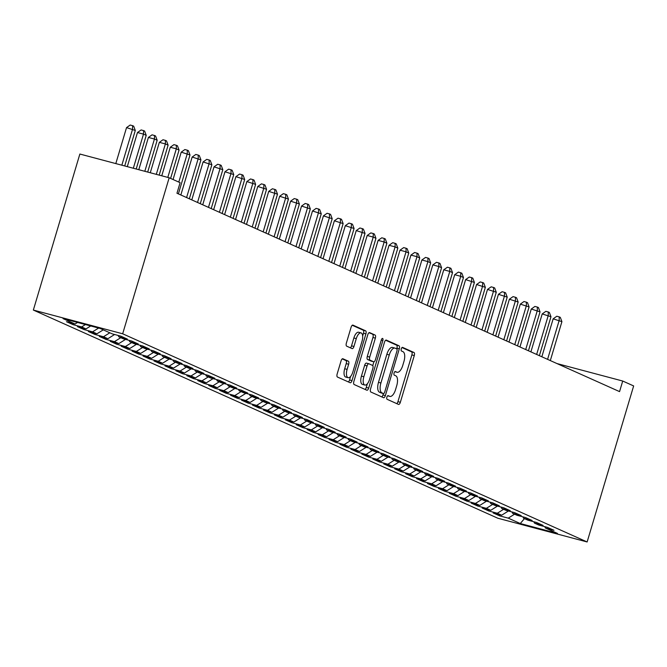 <?xml version="1.0" encoding="UTF-8"?>
<svg xmlns="http://www.w3.org/2000/svg" width="667" height="667" viewBox="0 0 667 667"><rect width="100%" height="100%" fill="white"/><g stroke="black" fill="none" stroke-linecap="round" stroke-linejoin="round"><path stroke-width="1" d="M386.885 397.14A1.901 0.817 104.9 0 0 387.093 399.291L398.507 404.41A2.718 1.167 104.9 0 0 398.583 404.435A2.718 1.167 104.9 0 0 400.35 402.293L414.282 355.569A2.718 1.167 104.9 0 0 413.982 352.493L402.576 347.382A1.901 0.817 104.9 0 0 402.518 347.357A1.901 0.817 104.9 0 0 401.284 348.858A1.901 0.817 104.9 0 0 401.492 351.009L402.968 351.676A8.688 3.727 104.9 0 1 403.927 361.522L402.768 365.416A8.688 3.727 104.9 0 1 397.098 372.269A8.688 3.727 104.9 0 1 396.857 372.178L395.373 371.519A1.901 0.817 104.9 0 0 395.323 371.502A1.901 0.817 104.9 0 0 394.08 373.003A1.901 0.817 104.9 0 0 394.297 375.154L395.773 375.813A8.688 3.727 104.9 0 1 396.732 385.659L395.573 389.553A8.688 3.727 104.9 0 1 389.903 396.406A8.688 3.727 104.9 0 1 389.653 396.323L388.177 395.656A1.901 0.817 104.9 0 0 388.127 395.639A1.901 0.817 104.9 0 0 386.885 397.14M342.921 358.746A2.718 1.167 104.9 0 0 342.838 358.721A2.718 1.167 104.9 0 0 341.07 360.864L337.16 373.97A2.718 1.167 104.9 0 0 337.46 377.047L350.133 382.725A2.718 1.167 104.9 0 0 350.208 382.758A2.718 1.167 104.9 0 0 351.984 380.615L365.908 333.892A2.718 1.167 104.9 0 0 365.608 330.815L352.943 325.129A2.718 1.167 104.9 0 0 352.86 325.104A2.718 1.167 104.9 0 0 351.092 327.247L346.373 343.08A2.718 1.167 104.9 0 0 346.673 346.156L352.093 348.591A2.718 1.167 104.9 0 0 352.168 348.616A2.718 1.167 104.9 0 0 353.944 346.473L356.286 338.619A7.262 3.118 104.9 0 1 361.022 332.891A7.262 3.118 104.9 0 1 362.031 341.196L352.86 371.961A7.262 3.118 104.9 0 1 348.124 377.689A7.262 3.118 104.9 0 1 347.115 369.385L348.641 364.257A2.718 1.167 104.9 0 0 348.341 361.18L342.763 358.704M169.176 177.772L122.67 333.792L33.35 310.063L79.865 154.035L169.176 177.772L180.115 182.675L176.963 193.247L619.56 391.612L622.711 381.032L556.987 363.565M622.711 381.032L633.65 385.935L587.135 541.963L122.67 333.792M370.56 388.936A2.718 1.167 104.9 0 0 370.86 392.013L383.525 397.69A2.718 1.167 104.9 0 0 383.6 397.724A2.718 1.167 104.9 0 0 385.376 395.581L399.3 348.858A2.718 1.167 104.9 0 0 398.999 345.781L386.335 340.103A2.718 1.167 104.9 0 0 386.26 340.07A2.718 1.167 104.9 0 0 384.484 342.213L370.56 388.936M366.833 390.212L354.16 384.534A2.718 1.167 104.9 0 1 353.86 381.457L367.792 334.734A2.718 1.167 104.9 0 1 369.56 332.591A2.718 1.167 104.9 0 1 369.635 332.616L375.062 335.051A2.718 1.167 104.9 0 1 375.363 338.127L369.71 357.07A2.718 1.167 104.9 0 0 370.01 360.147L373.603 361.764A2.718 1.167 104.9 0 0 373.687 361.789A2.718 1.167 104.9 0 0 375.454 359.646L381.332 339.92A1.901 0.817 104.9 0 1 382.575 338.419A1.901 0.817 104.9 0 1 382.841 340.595L368.676 388.094A2.718 1.167 104.9 0 1 366.908 390.237A2.718 1.167 104.9 0 1 366.833 390.212M33.35 310.063L497.824 518.226L587.135 541.963M500.008 514.757L499.675 515.866L508.246 518.142L520.285 523.537L557.454 533.417L545.423 528.022L553.994 530.298L547.432 527.364L538.861 525.079L534.484 523.12L543.055 525.396L536.493 522.461L527.922 520.177L523.545 518.217L532.116 520.493L525.554 517.55L516.983 515.274L512.606 513.315L521.177 515.591L514.616 512.648L506.045 510.372L501.667 508.412L510.238 510.689L503.677 507.745L495.106 505.469L490.729 503.51L499.3 505.786L492.738 502.843L484.167 500.567L479.79 498.608L488.361 500.884L481.799 497.941L473.228 495.664L468.851 493.705L477.422 495.981L470.86 493.038L462.289 490.762L457.912 488.803L466.483 491.079L459.913 488.136L451.351 485.859L446.973 483.9L455.544 486.176L448.974 483.233L440.412 480.957L436.035 478.998L444.606 481.274L438.036 478.331L429.473 476.055L425.096 474.095L433.667 476.371L427.097 473.428L418.534 471.152L414.157 469.193L422.728 471.469L416.158 468.526L407.595 466.25L403.218 464.29L411.789 466.567L405.219 463.623L396.657 461.347L392.279 459.388L400.85 461.664L394.28 458.721L385.709 456.445L381.341 454.485L389.912 456.762L383.342 453.818L374.771 451.542L370.402 449.583L378.964 451.859L372.403 448.916L363.832 446.64L359.463 444.681L368.026 446.957L361.464 444.014L352.893 441.737L348.524 439.778L357.087 442.054L350.525 439.111L341.954 436.835L337.585 434.876L346.148 437.152L339.586 434.209L331.015 431.933L326.647 429.973L335.209 432.249L328.648 429.306L320.077 427.03L315.708 425.071L324.27 427.347L317.709 424.404L309.138 422.128L304.769 420.168L313.332 422.444L306.77 419.501L298.199 417.225L293.822 415.266L302.393 417.542L295.831 414.599L287.26 412.323L282.883 410.363L291.454 412.64L284.892 409.696L276.321 407.42L271.944 405.461L280.515 407.737L273.954 404.794L265.383 402.518L261.005 400.55L269.576 402.835L263.015 399.892L254.444 397.615L250.067 395.648L258.638 397.932L252.076 394.989L243.505 392.713L239.128 390.745L247.699 393.03L241.137 390.087L232.566 387.81L228.189 385.843L236.76 388.127L230.198 385.184L221.627 382.908L217.25 380.94L225.821 383.225L219.26 380.282L210.689 378.006L206.311 376.038L214.882 378.314L208.321 375.379L199.75 373.103L195.373 371.135L203.944 373.412L197.382 370.477L188.811 368.201L184.434 366.233L193.005 368.509L186.443 365.574L177.872 363.29L173.495 361.331L182.066 363.607L175.504 360.672L166.933 358.387L162.556 356.428L171.127 358.704L164.566 355.769L155.995 353.485L151.617 351.526L160.188 353.802L153.627 350.867L145.056 348.583L140.679 346.623L149.25 348.899L142.688 345.965L134.117 343.68L129.74 341.721L138.311 343.997L131.749 341.054L123.178 338.778L118.801 336.818L127.372 339.094L120.81 336.151L112.239 333.875L100.208 328.481L63.031 318.609L75.063 323.995L77.53 322.461M499.675 515.866L493.113 512.923L501.684 515.207L497.307 513.24L503.627 509.288M489.069 509.855L488.736 510.964L497.307 513.24M488.736 510.964L482.174 508.021L490.745 510.297L486.368 508.337L492.688 504.385M478.131 504.952L477.797 506.061L486.368 508.337M477.797 506.061L471.236 503.118L479.806 505.394L475.429 503.435L481.749 499.483M467.192 500.05L466.858 501.159L475.429 503.435M466.858 501.159L460.297 498.216L468.868 500.492L464.49 498.532L470.81 494.581M456.253 495.147L455.92 496.256L464.49 498.532M455.92 496.256L449.358 493.313L457.929 495.589L453.552 493.63L459.871 489.678M445.314 490.245L444.981 491.354L453.552 493.63M444.981 491.354L438.419 488.411L446.99 490.687L442.613 488.728L448.933 484.776M434.375 485.343L434.042 486.451L442.613 488.728M434.042 486.451L427.48 483.508L436.051 485.784L431.674 483.825L437.994 479.873M423.437 480.44L423.103 481.549L431.674 483.825M423.103 481.549L416.542 478.606L425.112 480.882L420.735 478.923L427.055 474.971M412.498 475.538L412.164 476.647L420.735 478.923M412.164 476.647L405.603 473.703L414.174 475.98L409.796 474.02L416.116 470.068M401.559 470.635L401.226 471.744L409.796 474.02M401.226 471.744L394.664 468.801L403.235 471.077L398.858 469.118L405.177 465.166M390.62 465.733L390.287 466.842L398.858 469.118M390.287 466.842L383.725 463.898L392.296 466.175L387.919 464.215L394.239 460.263M379.681 460.83L379.348 461.939L387.919 464.215M379.348 461.939L372.786 458.996L381.357 461.272L376.98 459.313L383.3 455.361M368.743 455.928L368.409 457.037L376.98 459.313M368.409 457.037L361.847 454.094L370.418 456.37L366.041 454.41L372.361 450.458M357.804 451.025L357.47 452.134L366.041 454.41M357.47 452.134L350.909 449.191L359.48 451.467L355.102 449.508L361.422 445.556M346.865 446.123L346.532 447.232L355.102 449.508M346.532 447.232L339.97 444.289L348.541 446.565L344.164 444.606L350.483 440.654M335.926 441.221L335.593 442.329L344.164 444.606M335.593 442.329L329.031 439.386L337.602 441.662L333.225 439.703L339.545 435.751M324.987 436.318L324.654 437.427L333.225 439.703M324.654 437.427L318.092 434.484L326.663 436.76L322.286 434.801L328.606 430.849M314.049 431.416L313.715 432.524L322.286 434.801M313.715 432.524L307.153 429.581L315.724 431.857L311.347 429.898L317.659 425.946M303.11 426.513L302.776 427.622L311.347 429.898M302.776 427.622L296.215 424.679L304.786 426.955L300.408 424.996L306.72 421.044M292.171 421.611L291.838 422.72L300.408 424.996M291.838 422.72L285.276 419.776L293.847 422.053L289.47 420.093L295.781 416.141M281.232 416.708L280.899 417.817L289.47 420.093M280.899 417.817L274.337 414.874L282.908 417.15L278.531 415.191L284.842 411.239M270.293 411.806L269.96 412.915L278.531 415.191M269.96 412.915L263.398 409.972L271.969 412.248L267.592 410.288L273.904 406.336M259.355 406.895L259.021 408.012L267.592 410.288M259.021 408.012L252.46 405.069L261.03 407.345L256.653 405.386L262.965 401.434M248.416 401.993L248.082 403.11L256.653 405.386M248.082 403.11L241.521 400.167L250.092 402.443L245.714 400.483L252.026 396.531M237.477 397.09L237.144 398.207L245.714 400.483M237.144 398.207L230.582 395.264L239.145 397.54L234.776 395.581L241.087 391.629M226.538 392.188L226.205 393.297L234.776 395.581M226.205 393.297L219.643 390.362L228.206 392.638L223.837 390.679L230.148 386.727M215.591 387.285L215.266 388.394L223.837 390.679M215.266 388.394L208.704 385.459L217.267 387.735L212.898 385.776L219.21 381.824M204.652 382.383L204.327 383.492L212.898 385.776M204.327 383.492L197.765 380.557L206.328 382.833L201.959 380.874L208.271 376.922M193.713 377.48L193.388 378.589L201.959 380.874M193.388 378.589L186.827 375.654L195.389 377.931L191.02 375.971L197.332 372.019M182.775 372.578L182.45 373.687L191.02 375.971M182.45 373.687L175.888 370.752L184.451 373.028L180.082 371.06L186.393 367.117M171.836 367.675L171.511 368.784L180.082 371.06M171.511 368.784L164.949 365.849L173.512 368.126L169.143 366.158L175.454 362.214M160.897 362.773L160.572 363.882L169.143 366.158M160.572 363.882L154.002 360.947L162.573 363.223L158.204 361.256L164.516 357.312M149.958 357.871L149.633 358.979L158.204 361.256M149.633 358.979L143.063 356.036L151.634 358.321L147.257 356.353L153.577 352.409M139.019 352.968L138.694 354.077L147.257 356.353M138.694 354.077L132.124 351.134L140.695 353.418L136.318 351.451L142.638 347.499M128.081 348.066L127.756 349.175L136.318 351.451M127.756 349.175L121.186 346.231L129.757 348.516L125.379 346.548L131.699 342.596M117.142 343.163L116.817 344.272L125.379 346.548M116.817 344.272L110.247 341.329L118.818 343.613L114.441 341.646L120.76 337.694M106.203 338.261L105.878 339.37L114.441 341.646M105.878 339.37L99.308 336.426L107.879 338.711L103.502 336.743L109.822 332.791M95.264 333.358L94.939 334.467L103.502 336.743M94.939 334.467L88.369 331.524L96.94 333.8L92.563 331.841L98.616 328.064M84.325 328.456L84 329.565L92.563 331.841M84 329.565L77.43 326.622L86.001 328.898L81.624 326.938L85.434 324.562M73.387 323.553L73.062 324.662L81.624 326.938M73.062 324.662L66.492 321.719L75.063 323.995M118.801 336.818L118.117 335.443M129.74 341.721L129.056 340.345M86.001 328.898L90.704 325.963M140.679 346.623L139.995 345.248M96.94 333.8L103.26 329.857M151.617 351.526L150.934 350.15M107.879 338.711L114.599 334.509M162.556 356.428L161.873 355.052M118.818 343.613L125.538 339.411M173.495 361.331L172.811 359.955M129.757 348.516L136.477 344.314M184.434 366.233L183.75 364.857M140.695 353.418L147.415 349.216M195.373 371.135L194.689 369.76M151.634 358.321L158.354 354.119M206.311 376.038L205.628 374.662M162.573 363.223L169.293 359.021M217.25 380.94L216.575 379.565M173.512 368.126L180.232 363.924M228.189 385.843L227.514 384.467M184.451 373.028L191.171 368.826M239.128 390.745L238.452 389.37M195.389 377.931L202.109 373.728M250.067 395.648L249.391 394.272M206.328 382.833L213.048 378.631M261.005 400.55L260.33 399.174M217.267 387.735L223.987 383.533M271.944 405.461L271.269 404.077M228.206 392.638L234.926 388.436M282.883 410.363L282.208 408.979M239.145 397.54L245.865 393.338M293.822 415.266L293.147 413.882M250.092 402.443L256.803 398.241M304.769 420.168L304.085 418.784M261.03 407.345L267.742 403.143M315.708 425.071L315.024 423.687M271.969 412.248L278.681 408.046M326.647 429.973L325.963 428.589M282.908 417.15L289.62 412.948M337.585 434.876L336.902 433.492M293.847 422.053L300.559 417.85M348.524 439.778L347.84 438.394M304.786 426.955L311.497 422.753M359.463 444.681L358.779 443.297M315.724 431.857L322.436 427.655M370.402 449.583L369.718 448.199M326.663 436.76L333.375 432.558M381.341 454.485L380.657 453.101M337.602 441.662L344.314 437.46M392.279 459.388L391.596 458.004M348.541 446.565L355.253 442.363M403.218 464.29L402.534 462.906M359.48 451.467L366.2 447.265M414.157 469.193L413.473 467.817M370.418 456.37L377.138 452.168M425.096 474.095L424.412 472.72M381.357 461.272L388.077 457.07M436.035 478.998L435.351 477.622M392.296 466.175L399.016 461.973M446.973 483.9L446.29 482.524M403.235 471.077L409.955 466.875M457.912 488.803L457.228 487.427M414.174 475.98L420.894 471.777M468.851 493.705L468.167 492.329M425.112 480.882L431.832 476.68M479.79 498.608L479.106 497.232M436.051 485.784L442.771 481.582M490.729 503.51L490.045 502.134M446.99 490.687L453.71 486.485M501.667 508.412L500.984 507.037M457.929 495.589L464.649 491.387M512.606 513.315L511.923 511.939M468.868 500.492L475.588 496.29M523.545 518.217L522.861 516.842M479.806 505.394L486.526 501.192M534.484 523.12L533.8 521.744M490.745 510.297L497.465 506.095M545.423 528.022L544.739 526.647M501.684 515.207L508.404 511.005M520.285 523.537L524.437 518.618M508.246 518.142L514.565 514.19M389.653 396.323L387.66 395.789A8.688 3.727 104.9 0 0 387.744 395.814M396.773 403.627A2.718 1.167 104.9 0 0 397.941 401.651L411.864 354.927A2.718 1.167 104.9 0 0 411.564 351.851L401.993 347.557M396.698 348.866L396.89 348.216A2.718 1.167 104.9 0 0 396.59 345.139L385.651 340.237M381.791 396.915A2.718 1.167 104.9 0 0 382.958 394.939L383.383 393.522M383.425 393.53A1.901 0.817 104.9 0 0 383.483 393.547A1.901 0.817 104.9 0 0 384.726 392.046L396.948 351.034A1.901 0.817 104.9 0 0 396.74 348.883L395.181 348.182A8.688 3.727 104.9 0 0 394.939 348.099A8.688 3.727 104.9 0 0 389.27 354.952L380.915 382.983A8.688 3.727 104.9 0 0 381.874 392.83L383.425 393.53L381.015 392.888A1.901 0.817 104.9 0 0 381.065 392.905A1.901 0.817 104.9 0 0 381.124 392.921M392.771 347.54A8.688 3.727 104.9 0 0 392.521 347.457A8.688 3.727 104.9 0 0 386.852 354.31L389.27 354.952M381.015 392.888L379.456 392.188A8.688 3.727 104.9 0 1 378.497 382.341L386.852 354.31M368.959 332.75L375.062 335.051M371.352 361.164A2.718 1.167 104.9 0 1 371.269 361.147A2.718 1.167 104.9 0 1 371.194 361.122L367.592 359.505A2.718 1.167 104.9 0 1 367.292 356.428L372.945 337.485A2.718 1.167 104.9 0 0 372.645 334.409M373.912 361.797L372.778 365.608M367.367 383.75L366.266 387.452L368.676 388.094M363.849 376.738A7.262 3.118 104.9 0 0 364.857 385.042A7.262 3.118 104.9 0 0 369.593 379.306L372.82 368.476A2.718 1.167 104.9 0 0 372.519 365.399L368.926 363.782A2.718 1.167 104.9 0 0 368.851 363.757A2.718 1.167 104.9 0 0 367.075 365.9L363.849 376.738L361.431 376.096A7.262 3.118 104.9 0 0 362.439 384.4L364.857 385.042M368.768 363.74L366.508 363.14A2.718 1.167 104.9 0 0 366.433 363.115A2.718 1.167 104.9 0 0 364.666 365.258L367.075 365.9M361.431 376.096L364.666 365.258M365.099 389.436A2.718 1.167 104.9 0 0 366.266 387.452M348.124 377.689L345.706 377.047A7.262 3.118 104.9 0 1 344.697 368.743L346.223 363.615A2.718 1.167 104.9 0 0 345.931 360.539L342.238 358.888M361.022 332.891L358.604 332.249A7.262 3.118 104.9 0 0 353.869 337.977L356.286 338.619M350.358 347.815A2.718 1.167 104.9 0 0 351.526 345.831L353.869 337.977M362.665 336.043L363.498 333.25A2.718 1.167 104.9 0 0 363.198 330.173L352.259 325.271M348.399 381.949A2.718 1.167 104.9 0 0 349.566 379.973L350.634 376.396M550.317 360.58L561.914 321.661L553.151 318.834L541.837 356.778M553.151 318.834L556.803 316.241L559.221 316.883L559.179 320.435L547.582 359.355M559.221 316.883L560.313 317.375L561.914 321.661M539.378 355.678L550.975 316.758L542.213 313.932L530.899 351.876M542.213 313.932L545.864 311.339L548.282 311.981L548.241 315.533L536.643 354.452M548.282 311.981L549.375 312.473L550.975 316.758M528.439 350.775L540.037 311.856L531.274 309.029L519.96 346.973M531.274 309.029L534.926 306.436L537.344 307.078L537.302 310.63L525.704 349.55M537.344 307.078L538.436 307.57L540.037 311.856M517.5 345.873L529.098 306.953L520.327 304.119L509.021 342.071M520.327 304.119L523.987 301.534L526.396 302.176L526.363 305.728L514.766 344.647M526.396 302.176L527.497 302.668L529.098 306.953M506.561 340.97L518.159 302.051L509.388 299.216L498.082 337.168M509.388 299.216L513.048 296.632L515.458 297.274L515.424 300.825L503.827 339.745M515.458 297.274L516.558 297.765L518.159 302.051M495.623 336.068L507.22 297.148L498.449 294.314L487.143 332.266M498.449 294.314L502.109 291.729L504.519 292.371L504.485 295.923L492.888 334.842M504.519 292.371L505.619 292.863L507.22 297.148M484.684 331.166L496.281 292.246L487.51 289.411L476.205 327.364M487.51 289.411L491.17 286.827L493.58 287.469L493.547 291.02L481.949 329.94M493.58 287.469L494.681 287.961L496.281 292.246M473.745 326.263L485.343 287.344L476.572 284.509L465.266 322.461M476.572 284.509L480.232 281.924L482.641 282.566L482.608 286.118L471.01 325.037M482.641 282.566L483.742 283.058L485.343 287.344M462.806 321.361L474.404 282.441L465.633 279.606L454.327 317.559M465.633 279.606L469.293 277.022L471.702 277.664L471.669 281.216L460.072 320.135M471.702 277.664L472.803 278.156L474.404 282.441M451.867 316.458L463.465 277.539L460.73 276.313L454.694 274.704L443.38 312.656M454.694 274.704L458.354 272.119L460.764 272.761L460.73 276.313L449.133 315.233M460.764 272.761L461.864 273.253L463.465 277.539M440.929 311.556L452.526 272.636L449.791 271.411L443.755 269.802L432.441 307.754M443.755 269.802L447.415 267.217L449.825 267.859L449.791 271.411L438.194 310.33M449.825 267.859L450.925 268.351L452.526 272.636M429.99 306.653L441.587 267.734L438.853 266.508L432.816 264.899L421.502 302.851M432.816 264.899L436.476 262.314L438.886 262.956L438.853 266.508L427.255 305.428M438.886 262.956L439.978 263.44L441.587 267.734M419.051 301.751L430.649 262.831L427.914 261.606L421.877 259.997L410.564 297.949M421.877 259.997L425.538 257.412L427.947 258.054L427.914 261.606L416.316 300.517M427.947 258.054L429.039 258.538L430.649 262.831M408.104 296.84L419.71 257.929L416.975 256.703L410.939 255.094L399.625 293.046M410.939 255.094L414.599 252.51L417.008 253.152L416.975 256.703L405.369 295.614M417.008 253.152L418.101 253.635L419.71 257.929M397.165 291.938L408.771 253.026L406.036 251.801L400 250.192L388.686 288.144M400 250.192L403.66 247.607L406.07 248.249L406.036 251.801L394.43 290.712M406.07 248.249L407.162 248.733L408.771 253.026M386.226 287.035L397.832 248.124L395.097 246.898L389.061 245.289L377.747 283.242M389.061 245.289L392.721 242.705L395.131 243.347L395.097 246.898L383.492 285.81M395.131 243.347L396.223 243.83L397.832 248.124M375.288 282.133L386.893 243.213L384.159 241.988L378.122 240.387L366.808 278.339M378.122 240.387L381.782 237.802L384.192 238.444L384.159 241.988L372.553 280.907M384.192 238.444L385.284 238.928L386.893 243.213M364.349 277.23L375.955 238.311L373.22 237.085L367.183 235.484L355.87 273.437M367.183 235.484L370.844 232.9L373.253 233.542L373.22 237.085L361.614 276.005M373.253 233.542L374.345 234.025L375.955 238.311M353.41 272.328L365.016 233.408L356.245 230.582L344.931 268.526M356.245 230.582L359.905 227.997L362.314 228.631L362.281 232.183L350.675 271.102M362.314 228.631L363.407 229.123L365.016 233.408M342.471 267.425L354.077 228.506L345.306 225.679L333.992 263.623M345.306 225.679L348.966 223.095L351.376 223.728L351.342 227.28L339.736 266.2M351.376 223.728L352.468 224.22L354.077 228.506M331.532 262.523L343.138 223.603L334.367 220.777L323.053 258.721M334.367 220.777L338.027 218.184L340.437 218.826L340.403 222.378L328.798 261.297M340.437 218.826L341.529 219.318L343.138 223.603M320.594 257.62L332.199 218.701L323.428 215.875L312.114 253.819M323.428 215.875L327.088 213.282L329.498 213.924L329.465 217.475L317.859 256.395M329.498 213.924L330.59 214.415L332.199 218.701M309.655 252.718L321.261 213.799L312.49 210.972L301.176 248.916M312.49 210.972L316.141 208.379L318.559 209.021L318.526 212.573L306.92 251.492M318.559 209.021L319.651 209.513L321.261 213.799M298.716 247.816L310.322 208.896L301.551 206.07L290.237 244.014M301.551 206.07L305.203 203.477L307.62 204.119L307.587 207.67L295.981 246.59M307.62 204.119L308.713 204.611L310.322 208.896M287.777 242.913L299.383 203.994L290.612 201.167L279.298 239.111M290.612 201.167L294.264 198.574L296.682 199.216L296.648 202.768L285.042 241.687M296.682 199.216L297.774 199.708L299.383 203.994M276.838 238.011L288.444 199.091L279.673 196.265L268.359 234.209M279.673 196.265L283.325 193.672L285.743 194.314L285.709 197.866L274.104 236.785M285.743 194.314L286.835 194.806L288.444 199.091M265.9 233.108L277.505 194.189L268.734 191.362L257.42 229.306M268.734 191.362L272.386 188.769L274.804 189.411L274.771 192.963L263.165 231.883M274.804 189.411L275.896 189.903L277.505 194.189M254.961 228.206L266.567 189.286L257.796 186.46L246.482 224.404M257.796 186.46L261.447 183.867L263.865 184.509L263.832 188.061L252.226 226.98M263.865 184.509L264.957 185.001L266.567 189.286M244.022 223.303L255.628 184.384L246.857 181.557L235.543 219.501M246.857 181.557L250.509 178.964L252.926 179.606L252.893 183.158L241.287 222.078M252.926 179.606L254.019 180.098L255.628 184.384M233.083 218.401L244.689 179.481L235.918 176.655L224.604 214.599M235.918 176.655L239.57 174.062L241.988 174.704L241.954 178.256L230.348 217.175M241.988 174.704L243.08 175.196L244.689 179.481M222.144 213.498L233.75 174.579L224.979 171.752L213.665 209.696M224.979 171.752L228.631 169.16L231.049 169.802L231.015 173.353L219.41 212.273M231.049 169.802L232.141 170.293L233.75 174.579M211.206 208.596L222.811 169.676L214.04 166.85L202.726 204.794M214.04 166.85L217.692 164.257L220.11 164.899L220.077 168.451L208.471 207.37M220.11 164.899L221.202 165.391L222.811 169.676M200.267 203.693L211.873 164.774L203.101 161.948L191.788 199.892M203.101 161.948L206.753 159.355L209.171 159.997L209.138 163.548L197.532 202.468M209.171 159.997L210.263 160.489L211.873 164.774M189.328 198.791L200.934 159.872L192.163 157.045L180.849 194.989M192.163 157.045L195.815 154.452L198.232 155.094L198.199 158.646L186.593 197.565M198.232 155.094L199.325 155.586L200.934 159.872M178.389 193.889L189.995 154.969L181.224 152.143L173.061 179.506M181.224 152.143L184.876 149.55L187.294 150.192L187.26 153.744L178.806 182.083M187.294 150.192L188.386 150.684L189.995 154.969M170.602 178.406L179.056 150.067L176.321 148.841L170.285 147.24L161.764 175.796M170.285 147.24L173.937 144.647L176.355 145.289L176.321 148.841L167.801 177.405M176.355 145.289L177.447 145.781L179.056 150.067M159.188 175.113L168.109 145.164L165.374 143.939L159.346 142.338L150.275 172.745M159.346 142.338L162.998 139.745L165.416 140.387L165.374 143.939L156.311 174.345M165.416 140.387L166.508 140.879L168.109 145.164M147.69 172.061L157.17 140.262L154.436 139.036L148.407 137.435L138.786 169.693M148.407 137.435L152.059 134.842L154.477 135.484L154.436 139.036L144.822 171.294M154.477 135.484L155.569 135.976L157.17 140.262M136.201 169.009L146.231 135.359L143.497 134.134L137.469 132.533L127.297 166.642M137.469 132.533L141.121 129.94L143.538 130.582L143.497 134.134L133.333 168.242M143.538 130.582L144.631 131.074L146.231 135.359M124.712 165.95L135.293 130.457L126.53 127.622L115.808 163.582M126.53 127.622L130.182 125.037L132.6 125.679L132.558 129.231L121.844 165.191M132.6 125.679L133.692 126.171L135.293 130.457M394.856 371.652L396.857 372.178M411.564 351.851L413.982 352.493M411.864 354.927L414.282 355.569M397.941 401.651L400.35 402.293M396.59 345.139L398.999 345.781M396.89 348.216L399.3 348.858M382.958 394.939L385.376 395.581M378.497 382.341L380.915 382.983M379.456 392.188L381.874 392.83M372.945 337.485L375.363 338.127M367.292 356.428L369.71 357.07M367.592 359.505L370.01 360.147M371.194 361.122L373.603 361.764M381.257 340.17L382.841 340.595M345.931 360.539L348.341 361.18M346.223 363.615L348.641 364.257M344.697 368.743L347.115 369.385M351.526 345.831L353.944 346.473M363.198 330.173L365.608 330.815M363.498 333.25L365.908 333.892M349.566 379.973L351.984 380.615M387.635 395.806L389.903 396.406M394.831 371.669L397.098 372.269M381.065 392.905L383.483 393.547M392.521 347.457L394.939 348.099M371.269 361.147L373.687 361.789M366.433 363.115L368.851 363.757"/></g></svg>

